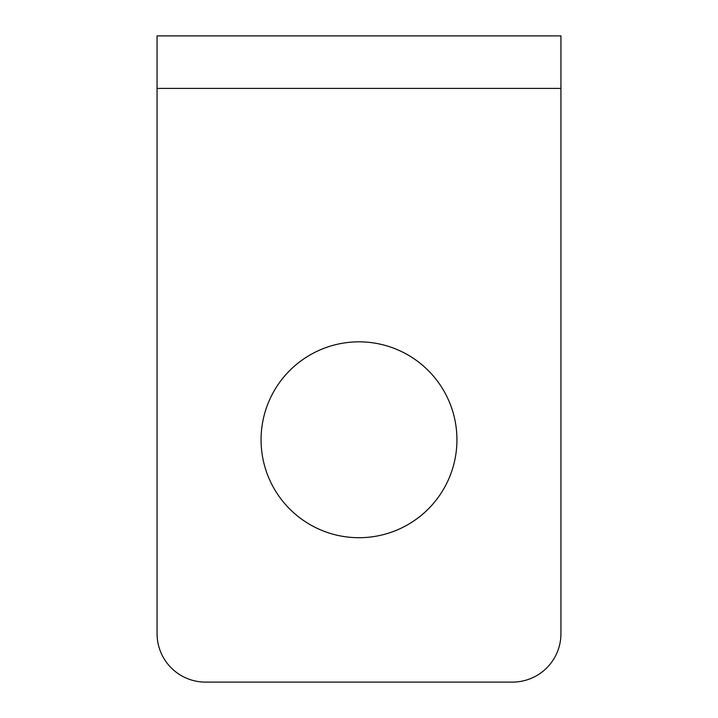 <?xml version="1.0" encoding="UTF-8"?>
<svg xmlns="http://www.w3.org/2000/svg" width="718" height="718" viewBox="0 0 718 718"><rect width="100%" height="100%" fill="white"/><g stroke="black" fill="none" stroke-linecap="round" stroke-linejoin="round"><path stroke-width="1.08" d="M560.938 633.635A48.465 48.465 0 0 1 512.472 682.1A48.465 48.465 0 0 0 560.938 633.635L560.938 35.9L157.062 35.9L157.062 633.635A48.465 48.465 0 0 0 205.528 682.1A48.465 48.465 0 0 1 157.062 633.635M512.472 682.1L205.528 682.1M261.065 439.775A97.935 97.935 0 0 0 359 537.71A97.935 97.935 0 0 0 456.935 439.775A97.935 97.935 0 0 0 359 341.84A97.935 97.935 0 0 0 261.065 439.775M560.938 88.404L157.062 88.404"/></g></svg>
